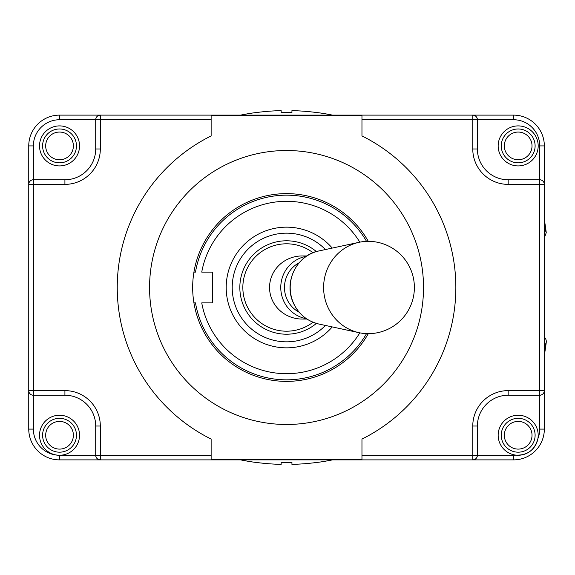<?xml version="1.0" encoding="UTF-8"?>
<svg xmlns="http://www.w3.org/2000/svg" width="575" height="575" viewBox="0 0 575 575"><rect width="100%" height="100%" fill="white"/><g stroke="black" fill="none" stroke-linecap="round" stroke-linejoin="round"><path stroke-width="0.86" d="M255.767 112.628A230.798 230.798 0 0 1 281.161 110.63L281.161 112.628L281.161 110.63A230.798 230.798 0 0 0 255.767 112.628L255.767 112.571A230.862 230.862 0 0 0 240.602 115.122M281.161 112.628A228.8 228.8 0 0 1 291.935 112.628A228.8 228.8 0 0 0 281.161 112.628M291.935 110.63L291.935 112.628L291.935 110.63A230.798 230.798 0 0 1 317.328 112.628A230.798 230.798 0 0 0 291.935 110.63M332.487 115.122A230.862 230.862 0 0 0 317.328 112.571L317.328 112.628M544.338 237.885L546.25 232.652L544.338 227.405M317.328 462.372A230.798 230.798 0 0 1 291.935 464.37L291.935 462.372L291.935 464.37A230.798 230.798 0 0 0 317.328 462.372L317.328 462.429A230.862 230.862 0 0 0 332.487 459.878M291.935 462.372A228.8 228.8 0 0 1 281.161 462.372A228.8 228.8 0 0 0 291.935 462.372M281.161 464.37L281.161 462.372L281.161 464.37A230.798 230.798 0 0 1 255.767 462.372A230.798 230.798 0 0 0 281.161 464.37M240.602 459.878A230.862 230.862 0 0 0 255.767 462.429L255.767 462.372M544.338 347.595L546.25 342.348A6.16 6.16 0 0 0 544.338 337.115M59.534 115.122A30.784 30.784 0 0 0 28.75 145.906L28.75 429.094A30.784 30.784 0 0 0 59.534 459.878L513.561 459.878A30.784 30.784 0 0 0 544.338 429.094L544.338 145.906A30.784 30.784 0 0 0 513.561 115.122L59.534 115.122L59.534 119.744L95.702 119.744L95.702 148.982A30.784 30.784 0 0 1 64.917 179.767L33.364 179.767L64.917 179.767L64.917 184.381A35.398 35.398 0 0 0 100.316 148.982L100.316 115.122C97.52 115.403 95.982 116.941 95.702 119.744A4.614 4.614 0 0 1 100.316 115.122M538.186 145.906A20.01 20.01 0 0 1 518.176 165.916A20.01 20.01 0 0 1 498.166 145.906A20.01 20.01 0 0 0 518.176 165.916A20.01 20.01 0 0 0 538.186 145.906A20.01 20.01 0 0 0 518.176 125.896A20.01 20.01 0 0 0 498.166 145.906M64.917 390.619L64.917 395.233L33.364 395.233L64.917 395.233A30.784 30.784 0 0 1 95.702 426.018L95.702 455.256L95.702 426.018L100.316 426.018A35.398 35.398 0 0 0 64.917 390.619L33.364 390.619L33.364 184.381L64.917 184.381M361.963 119.744L472.772 119.744L472.772 148.982A35.398 35.398 0 0 0 508.171 184.381L539.724 184.381L539.724 390.619L508.171 390.619A35.398 35.398 0 0 0 472.772 426.018L477.394 426.018L477.394 455.256L477.394 426.018A30.784 30.784 0 0 1 508.171 395.233L539.724 395.233A4.614 4.614 0 0 0 544.338 390.619C544.065 393.415 542.52 394.953 539.724 395.233L539.724 429.094A26.162 26.162 0 0 1 537.877 438.754C534.743 450.017 527.455 455.479 516.019 455.141A26.162 26.162 0 0 1 513.561 455.256L361.963 455.256L361.963 459.612L211.133 459.612L211.133 439.077A169.302 169.302 0 0 1 211.133 135.923L211.133 115.388L361.963 115.388L361.963 135.923A169.302 169.302 0 0 1 361.963 439.077L361.963 455.256M149.565 287.5A136.979 136.979 0 0 1 355.034 168.87A136.979 136.979 0 0 1 355.034 406.13A136.979 136.979 0 0 1 149.565 287.5M359.835 242.147A86.185 86.185 0 0 0 201.739 272.112L212.671 272.112L212.671 302.888L201.739 302.888A86.185 86.185 0 0 0 359.835 332.853M368.287 333.673A93.883 93.883 0 0 1 193.933 302.888L195.493 302.888A92.345 92.345 0 0 0 366.534 333.637M366.534 241.363A92.345 92.345 0 0 0 195.493 272.112L193.933 272.112A93.883 93.883 0 0 1 368.287 241.327M267.31 377.818L268.777 378.12M304.319 378.12L305.785 377.818M305.785 197.182L304.319 196.88M268.777 196.88L267.31 197.182M306.935 319.053L302.213 319.053A32.667 31.553 0 0 1 269.553 287.5A32.667 31.553 0 0 1 302.213 255.947L306.935 255.947M73.384 145.906A13.85 13.85 0 0 0 59.534 132.056A13.85 13.85 0 0 0 45.677 145.906A13.85 13.85 0 0 0 59.534 159.757A13.85 13.85 0 0 0 73.384 145.906M79.537 145.906A20.01 20.01 0 0 0 59.534 125.896A20.01 20.01 0 0 0 39.524 145.906A20.01 20.01 0 0 0 59.534 165.916A20.01 20.01 0 0 0 79.537 145.906A20.01 20.01 0 0 1 59.534 165.916A20.01 20.01 0 0 1 39.524 145.906M532.026 145.906A13.85 13.85 0 0 0 518.176 132.056A13.85 13.85 0 0 0 504.325 145.906A13.85 13.85 0 0 0 518.176 159.757A13.85 13.85 0 0 0 532.026 145.906M73.384 435.253A13.85 13.85 0 0 0 59.534 421.403A13.85 13.85 0 0 0 45.677 435.253A13.85 13.85 0 0 0 59.534 449.104A13.85 13.85 0 0 0 73.384 435.253M79.537 435.253A20.01 20.01 0 0 0 59.534 415.243A20.01 20.01 0 0 0 39.524 435.253A20.01 20.01 0 0 0 59.534 455.256A20.01 20.01 0 0 0 79.537 435.253M532.026 435.253A13.85 13.85 0 0 0 518.176 421.403A13.85 13.85 0 0 0 504.325 435.253A13.85 13.85 0 0 0 518.176 449.104A13.85 13.85 0 0 0 532.026 435.253M538.186 435.253A20.01 20.01 0 0 0 518.176 415.243A20.01 20.01 0 0 0 498.166 435.253A20.01 20.01 0 0 0 518.176 455.256A20.01 20.01 0 0 0 538.186 435.253M539.724 179.767L508.171 179.767A30.784 30.784 0 0 1 477.394 148.982L477.394 119.744A4.614 4.614 0 0 0 472.772 115.122C475.575 115.403 477.113 116.941 477.394 119.744L513.561 119.744A26.162 26.162 0 0 1 539.724 145.906L539.724 184.381L544.338 184.381C544.065 181.585 542.52 180.047 539.724 179.767A4.614 4.614 0 0 1 544.338 184.381M472.772 459.878C475.575 459.598 477.113 458.059 477.394 455.256A4.614 4.614 0 0 1 472.772 459.878L472.772 426.018M100.316 148.982L95.702 148.982L95.702 119.744L211.133 119.744M100.316 459.878L100.316 455.256L95.702 455.256C95.982 458.059 97.52 459.598 100.316 459.878A4.614 4.614 0 0 1 95.702 455.256L59.534 455.256A26.162 26.162 0 0 1 33.364 429.094L33.364 390.619L28.75 390.619A4.614 4.614 0 0 0 33.364 395.233M33.364 179.767A4.614 4.614 0 0 0 28.75 184.381L33.364 184.381L33.364 145.906A26.162 26.162 0 0 1 59.534 119.744M193.933 302.888A93.883 93.883 0 0 1 193.933 272.112M299.122 262.797A27.701 26.759 90 0 0 284.481 287.5A27.701 26.759 90 0 0 299.122 312.203M368.208 241.327A46.172 44.598 90 0 0 359.123 242.298A46.172 44.598 90 0 0 323.61 287.5A46.172 44.598 90 0 0 359.123 332.702A46.172 44.598 90 0 0 368.208 333.673A46.172 46.172 0 0 0 414.381 287.5A46.172 46.172 0 0 0 368.208 241.327M306.31 256.364A31.553 30.475 90 0 0 280.765 287.5A31.553 30.475 90 0 0 306.31 318.636M45.677 145.906A13.85 13.85 0 0 0 66.456 157.902A13.85 13.85 0 0 0 66.456 133.91A13.85 13.85 0 0 0 45.677 145.906M332.235 248.084A60.346 60.346 0 0 0 226.198 287.5A60.346 60.346 0 0 0 332.235 326.916M313.052 252.756A43.7 43.7 0 0 0 242.844 287.5A43.7 43.7 0 0 0 313.052 322.244M325.428 249.55A54.337 54.337 0 0 0 232.207 287.5A54.337 54.337 0 0 0 325.428 325.45M42.6 145.906A16.927 16.927 0 0 0 59.534 162.833A16.927 16.927 0 0 0 76.461 145.906A16.927 16.927 0 0 0 59.534 128.972A16.927 16.927 0 0 0 42.6 145.906M501.249 145.906A16.927 16.927 0 0 0 518.176 162.833A16.927 16.927 0 0 0 535.109 145.906A16.927 16.927 0 0 0 518.176 128.972A16.927 16.927 0 0 0 501.249 145.906M42.6 435.253A16.927 16.927 0 0 0 59.534 452.18A16.927 16.927 0 0 0 76.461 435.253A16.927 16.927 0 0 0 59.534 418.32A16.927 16.927 0 0 0 42.6 435.253M501.249 435.253A16.927 16.927 0 0 0 518.176 452.18A16.927 16.927 0 0 0 535.109 435.253A16.927 16.927 0 0 0 518.176 418.32A16.927 16.927 0 0 0 501.249 435.253M513.561 455.256L513.561 459.878M539.724 429.094L544.338 429.094M508.171 390.619L508.171 395.233M544.338 390.619L539.724 390.619L539.724 395.233M539.724 145.906L544.338 145.906M513.561 119.744L513.561 115.122M508.171 184.381L508.171 179.767M472.772 148.982L477.394 148.982M472.772 115.122L472.772 119.744L477.394 119.744M211.133 455.256L100.316 455.256L100.316 426.018M33.364 429.094L28.75 429.094M59.534 455.256L59.534 459.878M33.364 145.906L28.75 145.906M316.408 251.584A46.704 46.704 0 0 0 239.84 287.5A46.704 46.704 0 0 0 316.408 323.416M359.123 242.298L318.931 250.944A37.332 36.06 90 0 0 290.21 287.5A37.332 36.06 90 0 0 318.931 324.056L359.123 332.702M546.25 232.645A230.862 230.862 0 0 0 544.338 219.866M544.338 355.134A230.862 230.862 0 0 0 546.25 342.348M318.931 250.944C298.799 254.215 283.784 279.285 292.582 301.207C297.627 313.353 306.41 320.972 318.931 324.056"/></g></svg>
